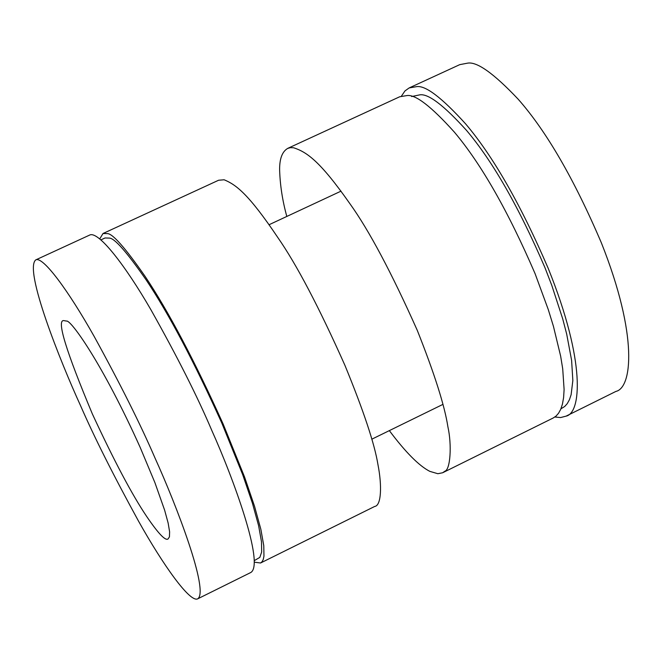 <?xml version="1.0" encoding="UTF-8"?>
<svg xmlns="http://www.w3.org/2000/svg" width="662" height="662" viewBox="0 0 662 662"><rect width="100%" height="100%" fill="white"/><g stroke="black" fill="none" stroke-linecap="round" stroke-linejoin="round"><path stroke-width="0.99" d="M66.655 321.095L63.684 320.59C56.518 320.052 66.076 351.166 92.357 413.932C114.013 460.686 132.102 494.837 146.616 516.385C158.268 533.539 165.426 541.053 168.082 538.942L169.447 536.832L169.613 531.801L168.148 523.104L164.631 510.179L154.916 482.664L140.27 447.611C102.387 363.322 70.884 319.878 66.655 321.095M80.532 405.616C60.556 361.998 23.766 270.03 35.707 259.918C42.956 255.838 68.757 291.247 94.128 336.354C120.153 383.745 140.443 424.276 154.982 457.955C176.713 505.768 209.341 591.298 197.731 598.812C190.068 603.065 163.142 565.091 138.557 521.193C113.459 475.374 94.12 436.854 80.532 405.616M197.731 598.812L250.898 572.448C264.61 563.892 233.305 478.204 211.84 430.54C197.59 396.919 177.275 356.644 150.895 309.717C125.101 265.09 98.15 230.426 89.602 235.093L35.707 259.918M254.34 560.598L259.827 557.387L261.664 552L261.49 541.781L258.627 525.76L252.479 503.368L242.739 474.795L221.902 423.275C193.991 361.518 168.736 313.722 146.128 279.885C126.765 252.048 114.518 238.121 109.371 238.097L105.059 237.972L100.988 239.851M99.772 238.833L103.024 233.504L107.401 233.612C112.656 233.57 125.242 247.845 145.144 276.435C168.405 311.214 194.396 360.401 223.127 423.986L244.526 476.905L254.531 506.256L260.845 529.261L263.782 545.711L263.956 556.204L263.228 559.522L262.069 561.74L260.563 562.998L254.373 562.187M218.65 180.238L224.145 179.783C235.879 184.648 248.25 193.519 277.866 237.592C296.617 264.543 318.968 307.102 344.902 365.292C363.57 410.763 374.584 443.863 377.952 464.592C382.082 485.544 381.395 505.743 374.675 506.447M566.068 416.141L615.933 391.408C631.929 387.932 638.598 336.379 601.336 242.764C574.153 179.121 546.456 131.291 518.238 99.267C493.645 73.234 476.681 61.21 467.347 63.196L459.709 64.661L409.149 87.938L416.348 86.689C425.136 84.968 441.537 97.339 465.56 123.811C493.173 156.331 520.729 204.517 548.219 268.375C586.085 362.222 581.137 413.146 566.068 416.141L560.606 417.557L554.847 417.01M401.429 96.122L404.962 90.942L409.149 87.938M560.913 408.826L564.736 406.451L567.243 403.655L569.403 399.782L571.124 394.709L572.845 380.501L571.604 360.327L566.689 334.087L562.725 318.894L551.785 285.372L544.934 267.605C518.867 207.065 492.735 161.329 466.52 130.397C443.706 105.175 428.091 93.334 419.691 94.873L411.615 96.544M389.339 430.614C405.591 452.312 419.096 465.899 429.853 471.377L437.839 473.711L442.655 472.759L553.233 417.97L556.039 416.084L558.562 413.229L560.731 409.273L562.443 404.085L563.602 397.548L564.107 389.537L562.717 368.858L560.648 356.139L553.44 326.333L548.277 309.568L535.07 273.629C508.159 211.252 481.291 164.118 454.455 132.226C431.111 106.234 415.19 94.029 406.7 95.609L399.674 96.776L287.639 148.412M442.655 472.759L444.881 471.195C450.417 469.73 451.964 444.93 447.893 426.767C444.657 405.74 434.462 373.616 417.292 330.396C391.507 272.587 369.065 230.401 349.991 203.83C319.605 160.469 306.547 152.003 293.605 147.758L290.361 147.659L287.647 148.437C282.202 151.631 279.53 158.739 279.621 169.762C280.059 185.046 282.451 200.611 286.812 216.449M341.021 191.144L269.095 224.716M371.796 439.204L442.861 404.416M103.024 233.504L218.642 180.221M374.675 506.455L260.563 562.998"/></g></svg>
